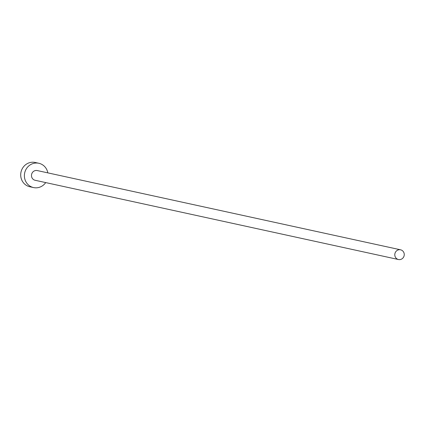 <?xml version="1.0" encoding="UTF-8"?>
<svg xmlns="http://www.w3.org/2000/svg" width="422" height="422" viewBox="0 0 422 422"><rect width="100%" height="100%" fill="white"/><g stroke="black" fill="none" stroke-linecap="round" stroke-linejoin="round"><path stroke-width="0.63" d="M398.141 259.44A4.974 4.716 102.3 0 0 404.091 255.837A4.974 4.716 102.3 0 0 400.583 249.808A4.974 4.716 102.3 0 0 394.95 253.49A4.974 4.716 102.3 0 0 398.141 259.44M37.584 170.646A4.974 4.716 102.3 0 0 31.634 174.249A4.974 4.716 102.3 0 0 35.469 180.342M47.823 172.867A12.428 11.795 102.3 0 0 39.652 163.483A12.428 11.795 102.3 0 0 38.856 163.277A12.428 11.795 102.3 0 0 24.782 172.487A12.428 11.795 102.3 0 0 32.758 187.363A12.428 11.795 102.3 0 0 33.554 187.568A12.428 11.795 102.3 0 0 45.708 182.584M38.856 163.277L35.174 162.475A12.428 11.795 102.3 0 0 21.1 171.685A12.428 11.795 102.3 0 0 29.076 186.561A12.428 11.795 102.3 0 0 29.878 186.767L33.554 187.568M398.463 259.525L35.147 180.284M400.583 249.808L37.263 170.567"/></g></svg>
